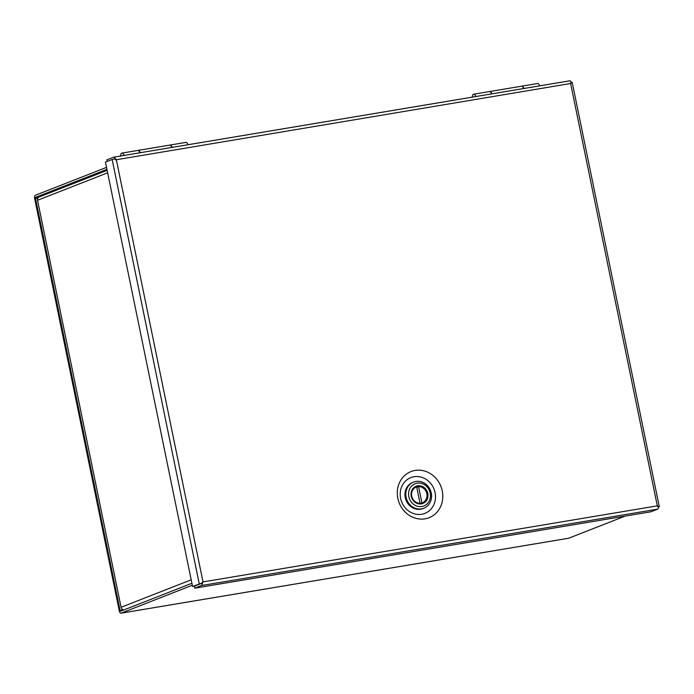 <?xml version="1.0" encoding="UTF-8"?>
<svg xmlns="http://www.w3.org/2000/svg" width="694" height="694" viewBox="0 0 694 694"><rect width="100%" height="100%" fill="white"/><g stroke="black" fill="none" stroke-linecap="round" stroke-linejoin="round"><path stroke-width="1.04" d="M192.307 585.259L121.077 613.166A3.071 1.275 80.5 0 1 120.964 613.201A3.071 1.275 80.5 0 1 119.247 610.651L34.7 198.753A3.071 1.275 80.5 0 1 35.299 195.292L106.529 167.375M568.49 538.258A3.071 1.275 -99.5 0 0 568.603 538.249A3.071 1.275 -99.5 0 0 568.707 538.223L625.138 516.102M106.937 169.353L35.706 197.27L35.507 198.441L120.053 610.338L120.669 611.188L191.9 583.272M421.909 506.499A11.937 10.809 68.6 0 0 430.219 493.052A11.937 10.809 68.6 0 0 417.12 483.189A11.937 10.809 68.6 0 0 408.818 496.635A11.937 10.809 68.6 0 0 421.909 506.499M421.501 508.884A14.036 12.718 68.6 0 0 423.808 508.242A14.036 12.718 68.6 0 0 430.948 491.786A14.036 12.718 68.6 0 0 415.871 481.463A14.036 12.718 68.6 0 0 413.563 482.096A14.036 12.718 68.6 0 0 406.415 498.561A14.036 12.718 68.6 0 0 421.501 508.884M413.563 482.096L412.73 482.425A14.036 12.718 68.6 0 0 405.582 498.891A14.036 12.718 68.6 0 0 420.668 509.205A14.036 12.718 68.6 0 0 422.976 508.572L423.808 508.242M416.756 487.318L418.56 486.615A8.423 7.625 -111.4 0 1 426.845 493.668A8.423 7.625 -111.4 0 1 422.368 502.777A8.423 7.625 -111.4 0 1 421.917 502.933L421.241 503.202M411.742 496.201A8.423 7.625 -111.4 0 1 416.218 487.093A8.423 7.625 -111.4 0 1 416.678 486.928L420.026 503.254A8.423 7.625 -111.4 0 1 411.742 496.201M421.917 502.933L418.56 486.615M425.014 518.834A24.784 22.442 -111.4 0 1 397.836 498.361A24.784 22.442 -111.4 0 1 415.081 470.437A24.784 22.442 -111.4 0 1 442.269 490.918A24.784 22.442 -111.4 0 1 425.014 518.834M413.997 476.735A19.215 17.402 68.6 0 0 400.62 498.387A19.215 17.402 68.6 0 0 421.7 514.263A19.215 17.402 68.6 0 0 435.086 492.61A19.215 17.402 68.6 0 0 413.997 476.735M116.323 159.568L203.012 581.928A3.071 1.275 -99.5 0 0 203.012 581.91L657.305 505.848A3.071 1.275 80.5 0 1 657.305 505.848L570.615 83.488A3.071 1.275 80.5 0 1 570.607 83.506L115.516 159.88M194.788 588.165L194.381 586.178L192.559 586.482L201.512 583.246L203.004 581.919L202.232 583.793A3.071 1.275 80.5 0 1 201.494 585.536L194.788 588.165L650.92 511.79L657.626 509.162A3.071 1.275 -99.5 0 0 658.363 507.418L657.313 505.857L659.3 506.707L572.194 82.352L570.615 83.497L570.997 81.779A3.071 1.275 -99.5 0 0 569.817 80.799A3.071 1.275 -99.5 0 0 569.705 80.834L113.79 157.165M107.197 161.442L106.867 159.828L113.573 157.208A3.071 1.275 80.5 0 1 113.677 157.174A3.071 1.275 80.5 0 1 114.857 158.154L116.306 159.559L114.397 158.891L112.15 159.499L199.256 583.854M659.3 506.707L658.233 507.184M114.857 158.154L114.597 158.943M571.709 82.326L570.85 82.543M658.823 506.681L658.042 506.88M202.232 583.793L201.087 583.55L202.127 582.7L201.512 583.246M194.381 586.178L201.087 583.55L194.381 586.178M192.559 586.482L105.445 162.127L112.15 159.499M475.841 96.535A4.901 2.047 -99.5 0 0 473.612 94.228A4.901 2.047 -99.5 0 0 472.258 97.134M491.699 93.881A4.901 2.047 -99.5 0 0 489.47 91.573L473.612 94.228M521.576 86.203A4.901 2.047 80.5 0 1 521.697 86.177A4.901 2.047 80.5 0 1 523.927 88.485M539.785 85.83A4.901 2.047 -99.5 0 0 537.564 83.523L521.697 86.177M523.666 88.528A4.901 2.047 -99.5 0 0 521.446 86.221L489.73 91.53A4.901 2.047 80.5 0 1 491.951 93.837M124.122 155.421A4.901 2.047 -99.5 0 0 121.901 153.122A4.901 2.047 -99.5 0 0 120.548 156.02M139.98 152.767A4.901 2.047 -99.5 0 0 137.759 150.459L121.901 153.122M169.865 145.098A4.901 2.047 80.5 0 1 169.987 145.063A4.901 2.047 80.5 0 1 172.216 147.371M188.074 144.716A4.901 2.047 -99.5 0 0 185.845 142.409L169.987 145.063M171.956 147.414A4.901 2.047 -99.5 0 0 169.735 145.107L138.011 150.416A4.901 2.047 80.5 0 1 140.24 152.723M107.128 170.325L39.168 196.966A3.071 2.776 68.6 0 0 37.537 200.28L121.086 607.293A3.071 2.776 68.6 0 0 124.035 609.87M568.707 538.223L121.077 613.166M35.706 197.27L40.373 196.489M123.358 609.783L120.053 610.338M35.507 198.441L37.901 198.042M425.656 500.122A8.493 7.695 -111.4 0 1 422.282 502.881A8.493 7.695 -111.4 0 1 411.568 496.253A8.493 7.695 -111.4 0 1 416.088 487.067A8.493 7.695 -111.4 0 1 420.434 486.806M411.143 496.245C412.809 501.658 416.218 504.226 421.388 503.965C426.316 502.534 428.484 499.029 427.886 493.443C426.229 488.038 422.811 485.462 417.641 485.731C412.713 487.153 410.553 490.658 411.143 496.245M201.494 585.536L657.626 509.162M191.188 579.82L121.086 607.293L37.537 200.28L107.639 172.806M568.603 538.249L120.964 613.201M422.282 502.881C417.094 504.122 413.546 501.892 411.637 496.21C411.039 491.829 412.522 488.776 416.088 487.067M416.218 487.093L415.203 487.492M422.368 502.777L421.345 503.176M113.677 157.174L569.817 80.799"/></g></svg>
